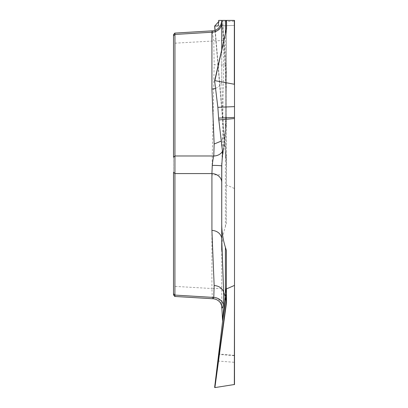 <?xml version="1.0" encoding="UTF-8"?>
<svg xmlns="http://www.w3.org/2000/svg" width="408" height="408" viewBox="0 0 408 408"><rect width="100%" height="100%" fill="white"/><g stroke="black" fill="none" stroke-linecap="round" stroke-linejoin="round"><path stroke-width="0.31" stroke-dasharray="2.04 1.53" d="M217.846 361.019L234.498 362.319L234.498 384.494M234.498 362.319L234.498 355.679L218.606 354.44M234.498 106.616L234.498 355.679M217.846 25.969L234.498 25.388L234.498 21.221L218.606 21.777L234.498 21.221L234.498 188.884M218.657 20.405L234.498 20.405L234.498 21.221M212.191 30.85L212.272 31.906A10.164 9.093 0 0 0 221.733 22.838L221.733 20.405L222.625 20.405L225.089 64.612L223.661 64.954L223.339 40.433L221.733 20.691L221.733 80.259L221.733 49.465M234.498 355.378L218.657 353.94M226.369 223.543L226.369 80.06L226.369 223.543L225.415 226.552C222.972 234.314 221.743 242.219 221.733 250.262L221.733 307.877M226.369 185.492L226.527 162.67L214.883 26.076L234.335 25.393M234.335 188.44L226.608 185.043M173.502 35.756L173.502 293.796M173.502 172.278L173.502 157.274M215.557 88.358A10.164 8.803 0 0 0 221.733 80.259L223.661 137.272L223.339 149.323C222.671 152.862 222.136 158.416 221.733 165.985L221.733 166.036M223.125 152.587L225.089 133.217L223.661 137.272L221.223 141.097M225.415 33.16L225.415 127.872A10.164 7.507 -176.1 0 0 225.971 125.791A10.164 7.507 -176.1 0 0 225.915 124.532L225.593 131.249L225.089 133.217L226.369 113.2L226.369 119.794L226.369 28.591M221.733 288.527L211.92 288.527L212.272 297.039A10.164 8.486 0 0 1 221.733 305.505L221.733 239.21M221.733 223.65L221.733 174.854L221.733 223.65M221.733 174.854L223.661 64.954L214.154 64.78L211.92 174.854L221.733 174.854M225.415 226.552L225.415 72.593A10.164 2.167 -2.7 0 0 225.986 71.834A10.164 2.167 -2.7 0 0 225.915 71.604L225.537 63.679L225.089 64.612L226.369 93.508M174.945 295.091L174.945 34.456M222.681 20.4L225.609 63.903L222.625 20.405M214.883 26.076L234.498 25.388M225.915 71.604L226.369 80.06L226.287 162.659L215.001 30.274L226.608 164.623M212.272 31.906L213.782 40.907L214.154 64.78M223.339 40.433L173.502 43.258M222.605 154.714L223.105 152.679M225.537 129.974C224.874 139.98 223.905 147.543 222.625 152.663M226.369 29.187L226.369 113.2M226.369 119.916L225.915 124.532M226.287 119.019L226.307 29.248M223.339 149.323A10.164 8.787 5.5 0 1 222.472 151.399M226.369 250.374L226.369 301.135M212.272 297.039L212.542 298.416L212.996 298.758M211.92 230.413L211.92 288.527L173.502 286.294M226.369 164.597L226.527 162.67M221.733 20.405L221.733 22.838M225.609 63.903L226.364 79.983M223.151 152.561L221.789 163.231M226.369 119.911L224.099 146.676L223.11 152.618M221.743 305.888L221.733 305.505"/><path stroke-width="0.61" d="M214.883 387.6L214.644 387.401L226.287 302.313L226.369 288.425L226.527 302.496L214.883 387.6L234.498 384.494L234.498 117.422L218.606 118.111L222.625 152.663L221.733 165.985L221.733 239.21L221.789 163.231M234.498 25.388L234.498 106.616L234.498 20.405L226.608 20.405L226.527 29.157L214.883 80.651L234.335 84.262L234.335 20.405M218.606 118.111L217.846 107.329L234.498 106.616L234.498 117.422M218.606 21.777C218.504 24.495 218.249 25.893 217.846 25.969L214.644 26.081L215.001 30.274L214.644 26.087L218.606 21.777L218.657 20.405L226.608 20.405M222.625 20.405L221.733 20.405L221.733 49.465M214.644 387.401L222.625 321.249L221.733 305.505C222.136 309.096 222.671 308.785 223.339 304.572A10.164 8.803 5.6 0 0 213.782 297.442L214.154 285.513L211.92 230.413L211.92 173.573L212.272 165.378C212.665 161.298 213.17 158.161 213.782 155.973L214.154 144.024L211.92 89.056L211.92 32.222L212.191 30.85C215.704 30.799 221.141 28.157 221.733 20.716M234.335 384.668L234.498 285.034M234.498 118.534L218.657 119.978M222.605 319.204L225.089 296.489L223.661 292.097L221.733 239.21L221.733 223.65C221.743 231.698 222.972 239.603 225.415 247.365L226.369 250.374L226.369 288.425M234.335 285.478L226.608 288.869M173.502 34.593L174.91 33.094L174.945 34.456L174.91 296.448M173.502 294.709L173.502 172.278L174.945 173.573L211.92 173.573A10.164 8.803 0 0 1 221.733 182.371M222.472 151.399A10.164 8.787 5.5 0 1 213.782 155.973L174.945 155.973L173.502 157.274L173.502 34.797M215.557 88.358A10.164 8.803 0 0 1 211.92 89.056M221.733 23.419A10.164 8.803 0 0 1 211.92 32.222L174.945 34.456L173.502 35.756M221.733 223.65L221.733 250.262M225.415 247.365L225.415 293.857A10.164 9.675 -171.3 0 1 225.915 298.192L225.537 300.671L225.089 296.489L226.369 287.615M221.733 239.21A10.164 8.803 0 0 0 211.92 230.413L211.92 174.854M214.883 80.651L214.644 80.84L217.846 107.329M226.307 29.248L226.369 20.405L226.369 29.187M214.154 285.513C218.979 285.921 222.151 288.114 223.661 292.097L223.339 304.572M225.537 300.671L222.625 321.249M226.527 302.496L226.369 294.474M212.996 298.758L213.782 297.442L174.945 295.091L173.502 293.796M225.415 20.405L225.415 33.16M214.669 80.738L226.527 29.157M221.223 141.097L214.154 144.024M212.272 165.378A10.164 0.607 180 0 1 221.733 165.985L221.733 166.036M214.649 80.784L226.608 28.407M226.287 295.759L225.915 298.192M212.032 30.85L174.69 33.109M221.733 307.882L221.733 305.505M212.976 298.758L174.69 296.443M174.91 296.453L173.502 294.959M213.037 298.748C216.189 299.023 218.688 300.441 220.529 302.996L221.743 305.888"/></g></svg>
